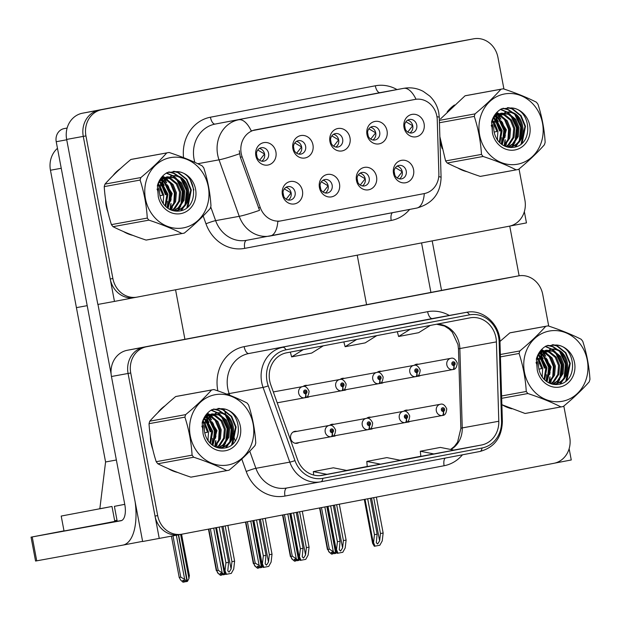 <?xml version="1.0" encoding="UTF-8"?>
<svg xmlns="http://www.w3.org/2000/svg" width="621" height="621" viewBox="0 0 621 621"><rect width="100%" height="100%" fill="white"/><g stroke="black" fill="none" stroke-linecap="round" stroke-linejoin="round"><path stroke-width="0.93" d="M296.838 431.362A6.078 5.442 79.7 0 0 294.905 431.331A6.078 5.442 79.7 0 0 290.644 438.333A6.078 5.442 79.7 0 0 297.086 443.293A6.078 5.442 79.7 0 0 298.895 442.571M332.538 436.26A6.078 5.442 79.7 0 0 334.129 436.229A6.078 5.442 79.7 0 0 335.93 435.515M369.58 429.204A6.078 5.442 79.7 0 0 371.172 429.173A6.078 5.442 79.7 0 0 372.973 428.459M380.083 383.258A6.078 5.442 79.7 0 0 381.682 383.235A6.078 5.442 79.7 0 0 383.483 382.513M343.04 390.322A6.078 5.442 79.7 0 0 344.639 390.291A6.078 5.442 79.7 0 0 346.44 389.569M305.998 397.378A6.078 5.442 79.7 0 0 307.597 397.347A6.078 5.442 79.7 0 0 309.398 396.633M406.623 422.14A6.078 5.442 79.7 0 0 408.214 422.117A6.078 5.442 79.7 0 0 410.015 421.395M417.126 376.202A6.078 5.442 79.7 0 0 418.717 376.179A6.078 5.442 79.7 0 0 420.526 375.457M554.724 463.126L571.266 459.975L569.139 448.735M499.455 279.357A22.798 20.423 79.7 0 0 499.315 279.38A22.798 20.423 79.7 0 0 499.175 279.411L127.282 350.275A22.798 20.423 79.7 0 0 111.454 376.497L142.636 541.512L179.244 534.673M516.074 276.322A22.798 20.423 79.7 0 0 515.935 276.353A22.798 20.423 79.7 0 0 515.795 276.376L143.901 347.24A22.798 20.423 79.7 0 0 128.073 373.462L159.255 538.477M333.881 424.306A6.078 5.442 79.7 0 0 331.948 424.275A6.078 5.442 79.7 0 0 329.596 425.401M370.923 417.25A6.078 5.442 79.7 0 0 368.99 417.211A6.078 5.442 79.7 0 0 366.638 418.344M381.426 371.304A6.078 5.442 79.7 0 0 379.493 371.273A6.078 5.442 79.7 0 0 377.141 372.406M344.383 378.368A6.078 5.442 79.7 0 0 342.45 378.329A6.078 5.442 79.7 0 0 340.098 379.462M307.341 385.424A6.078 5.442 79.7 0 0 305.416 385.393A6.078 5.442 79.7 0 0 303.056 386.518M407.966 410.186A6.078 5.442 79.7 0 0 406.033 410.155A6.078 5.442 79.7 0 0 403.681 411.288M418.469 364.248A6.078 5.442 79.7 0 0 416.536 364.216A6.078 5.442 79.7 0 0 414.184 365.342M357.222 255.169L366.576 304.678M57.474 148.326A22.798 20.423 -100.3 0 0 50.456 170.239L76.414 307.628L87.204 305.656L76.414 307.628L105.578 461.97L116.368 459.998M99.849 508.684L105.578 461.97M114.675 520.708L117.02 520.282M330.628 141.472A6.839 6.125 79.7 0 0 337.871 147.053A6.839 6.125 79.7 0 0 342.66 139.174A6.839 6.125 79.7 0 0 335.418 133.593A6.839 6.125 79.7 0 0 330.628 141.472M333.493 134.338A6.839 6.125 -100.3 0 1 338.67 139.904A6.839 6.125 -100.3 0 1 335.806 147.037M329.937 141.627A11.395 10.208 79.7 0 0 342.086 150.919A11.395 10.208 79.7 0 0 349.996 137.808A11.395 10.208 79.7 0 0 337.847 128.516A11.395 10.208 79.7 0 0 329.937 141.627M357.16 180.354A6.839 6.125 79.7 0 0 364.403 185.935A6.839 6.125 79.7 0 0 369.192 178.056A6.839 6.125 79.7 0 0 361.95 172.475A6.839 6.125 79.7 0 0 357.16 180.354M360.025 173.22A6.839 6.125 -100.3 0 1 365.202 178.786A6.839 6.125 -100.3 0 1 362.338 185.92M356.47 180.509A11.395 10.208 79.7 0 0 368.618 189.801A11.395 10.208 79.7 0 0 376.528 176.69A11.395 10.208 79.7 0 0 364.387 167.398A11.395 10.208 79.7 0 0 356.47 180.509M367.663 134.415A6.839 6.125 79.7 0 0 374.913 139.997A6.839 6.125 79.7 0 0 379.703 132.118A6.839 6.125 79.7 0 0 372.46 126.537A6.839 6.125 79.7 0 0 367.663 134.415M370.535 127.282A6.839 6.125 -100.3 0 1 375.713 132.847A6.839 6.125 -100.3 0 1 372.848 139.981M366.98 134.571A11.395 10.208 79.7 0 0 379.128 143.862A11.395 10.208 79.7 0 0 387.038 130.744A11.395 10.208 79.7 0 0 374.89 121.46A11.395 10.208 79.7 0 0 366.98 134.571M404.706 127.352A6.839 6.125 79.7 0 0 411.956 132.933A6.839 6.125 79.7 0 0 416.745 125.062A6.839 6.125 79.7 0 0 409.495 119.48A6.839 6.125 79.7 0 0 404.706 127.352M407.57 120.226A6.839 6.125 -100.3 0 1 412.755 125.791A6.839 6.125 -100.3 0 1 409.891 132.917M404.023 127.515A11.395 10.208 79.7 0 0 416.163 136.799A11.395 10.208 79.7 0 0 424.081 123.688A11.395 10.208 79.7 0 0 411.933 114.404A11.395 10.208 79.7 0 0 404.023 127.515M293.586 148.528A6.839 6.125 79.7 0 0 300.828 154.109A6.839 6.125 79.7 0 0 305.617 146.238A6.839 6.125 79.7 0 0 298.375 140.656A6.839 6.125 79.7 0 0 293.586 148.528M296.45 141.394A6.839 6.125 -100.3 0 1 301.627 146.96A6.839 6.125 -100.3 0 1 298.763 154.093M292.895 148.683A11.395 10.208 79.7 0 0 305.043 157.975A11.395 10.208 79.7 0 0 312.953 144.864A11.395 10.208 79.7 0 0 300.805 135.572A11.395 10.208 79.7 0 0 292.895 148.683M256.543 155.584A6.839 6.125 79.7 0 0 263.785 161.165A6.839 6.125 79.7 0 0 268.575 153.294A6.839 6.125 79.7 0 0 261.332 147.713A6.839 6.125 79.7 0 0 256.543 155.584M259.407 148.458A6.839 6.125 -100.3 0 1 264.585 154.024A6.839 6.125 -100.3 0 1 261.72 161.149M255.852 155.747A11.395 10.208 79.7 0 0 268 165.031A11.395 10.208 79.7 0 0 275.91 151.92A11.395 10.208 79.7 0 0 263.77 142.636A11.395 10.208 79.7 0 0 255.852 155.747M283.075 194.466A6.839 6.125 79.7 0 0 290.317 200.047A6.839 6.125 79.7 0 0 295.107 192.176A6.839 6.125 79.7 0 0 287.865 186.595A6.839 6.125 79.7 0 0 283.075 194.466M285.939 187.34A6.839 6.125 -100.3 0 1 291.125 192.906A6.839 6.125 -100.3 0 1 288.26 200.032M282.384 194.629A11.395 10.208 79.7 0 0 294.533 203.913A11.395 10.208 79.7 0 0 302.45 190.802A11.395 10.208 79.7 0 0 290.302 181.518A11.395 10.208 79.7 0 0 282.384 194.629M320.118 187.41A6.839 6.125 79.7 0 0 327.36 192.991A6.839 6.125 79.7 0 0 332.15 185.12A6.839 6.125 79.7 0 0 324.907 179.539A6.839 6.125 79.7 0 0 320.118 187.41M322.982 180.276A6.839 6.125 -100.3 0 1 328.167 185.842A6.839 6.125 -100.3 0 1 325.303 192.976M319.427 187.565A11.395 10.208 79.7 0 0 331.575 196.857A11.395 10.208 79.7 0 0 339.485 183.746A11.395 10.208 79.7 0 0 327.345 174.454A11.395 10.208 79.7 0 0 319.427 187.565M394.203 173.298A6.839 6.125 79.7 0 0 401.445 178.879A6.839 6.125 79.7 0 0 406.235 171A6.839 6.125 79.7 0 0 398.993 165.419A6.839 6.125 79.7 0 0 394.203 173.298M397.067 166.164A6.839 6.125 -100.3 0 1 402.245 171.73A6.839 6.125 -100.3 0 1 399.381 178.864M393.512 173.453A11.395 10.208 79.7 0 0 405.66 182.745A11.395 10.208 79.7 0 0 413.57 169.634A11.395 10.208 79.7 0 0 401.43 160.342A11.395 10.208 79.7 0 0 393.512 173.453M241.212 153.426A20.516 18.374 79.7 0 0 242.151 156.88L260.277 207.569A20.516 18.374 79.7 0 0 281.08 220.866A20.516 18.374 79.7 0 0 281.204 220.843L424.236 193.589A20.516 18.374 79.7 0 0 438.868 173.546L437.246 119.706A20.516 18.374 79.7 0 0 415.123 99.407A20.516 18.374 79.7 0 0 414.991 99.43L255.456 129.828A20.516 18.374 79.7 0 0 241.212 153.426M471.277 39.255A22.798 20.423 79.7 0 0 471.137 39.278A22.798 20.423 79.7 0 0 470.997 39.302L99.104 110.165A22.798 20.423 79.7 0 0 83.276 136.387L114.458 301.41L134.446 297.599M509.926 226.052L526.468 222.9L524.341 211.66M454.657 42.282A22.798 20.423 79.7 0 0 454.518 42.313A22.798 20.423 79.7 0 0 454.378 42.337L82.484 113.201A22.798 20.423 79.7 0 0 66.657 139.422L97.839 304.437L114.458 301.41M150.336 436.478A36.476 32.672 79.7 0 0 151.027 442.99A36.476 32.672 79.7 0 0 152.758 449.301M168.353 468.676A36.476 32.672 79.7 0 0 177.691 472.465M208.206 415.387L211.466 416.342L217.893 421.589L221.2 429.802L220.416 438.791L215.013 446.716A36.476 32.672 79.7 0 0 215.021 446.709M215.215 445.762A36.476 32.672 79.7 0 0 215.867 440.452M215.891 436.718A36.476 32.672 79.7 0 0 215.215 430.757A36.476 32.672 79.7 0 0 212.933 423.01M502.536 405.001A36.476 32.672 79.7 0 0 511.867 408.789M549.197 383.041A36.476 32.672 79.7 0 0 549.197 383.033L554.592 375.107L555.384 366.118L552.069 357.913L545.649 352.666L542.381 351.711M549.399 382.086A36.476 32.672 79.7 0 0 550.043 376.776M550.074 373.042A36.476 32.672 79.7 0 0 549.399 367.081A36.476 32.672 79.7 0 0 547.117 359.334M269.685 380.782A24.32 21.782 -100.3 0 1 286.568 352.813L470.043 317.851A24.32 21.782 -100.3 0 1 470.19 317.82A24.32 21.782 -100.3 0 1 496.412 341.876L498.803 421.255A24.32 21.782 -100.3 0 1 481.461 445.016L322.322 475.337A24.32 21.782 -100.3 0 1 322.175 475.368A24.32 21.782 -100.3 0 1 297.521 459.61L270.795 384.873A24.32 21.782 -100.3 0 1 269.685 380.782M267.014 381.294A27.355 24.506 79.7 0 0 268.256 385.889L294.983 460.627A27.355 24.506 79.7 0 0 322.889 478.325L482.028 448.005A27.355 24.506 79.7 0 0 501.535 421.271L499.144 341.892A27.355 24.506 79.7 0 0 469.476 314.863L286.002 349.825A27.355 24.506 79.7 0 0 267.014 381.294M499.315 279.38L515.935 276.353A22.798 20.423 79.7 0 0 515.795 276.376L143.901 347.24A22.798 20.423 79.7 0 0 128.073 373.462L155.025 516.082A22.798 20.423 79.7 0 0 179.174 534.681A22.798 20.423 79.7 0 0 179.314 534.658M429.344 319.326A6.078 2.701 79.2 0 1 429.352 319.326A6.078 2.701 79.2 0 1 429.359 319.318L409.293 323.145M322.361 339.71A6.078 2.701 79.2 0 1 322.369 339.71A6.078 2.701 79.2 0 1 322.377 339.71L302.318 343.529M375.852 329.518A6.078 2.701 79.2 0 1 375.86 329.518A6.078 2.701 79.2 0 1 375.868 329.518L355.802 333.337M211.528 419.928A36.476 32.672 79.7 0 0 209.3 416.109M208.268 414.626A36.476 32.672 79.7 0 0 207.274 413.338M165.101 405.738A36.476 32.672 79.7 0 0 157.765 412.724M545.704 356.252A36.476 32.672 79.7 0 0 543.484 352.433M542.443 350.95A36.476 32.672 79.7 0 0 541.458 349.662M548.716 326.087L542.738 294.47A22.798 20.423 79.7 0 0 518.589 275.864A22.798 20.423 79.7 0 0 518.45 275.895L146.556 346.751A22.798 20.423 79.7 0 0 130.736 372.98L157.68 515.593A22.798 20.423 79.7 0 0 181.829 534.2A22.798 20.423 79.7 0 0 181.969 534.176L553.862 463.313A22.798 20.423 79.7 0 0 569.69 437.091L563.821 406.049M319.955 475.639L347.1 470.524L333.376 467.799L313.318 471.618L313.69 475.057M420.859 456.365L454.075 450.14L440.359 447.415L420.301 451.234L420.859 456.365M380.526 464.159L400.584 460.332L386.867 457.607L366.809 461.426L367.236 466.581L380.526 464.159L366.809 461.426M356.726 339.439L345.129 346.697L343.824 341.899M376.784 335.619L365.187 342.877L345.129 346.697M303.242 349.631L291.637 356.889L290.333 352.091M323.3 345.812L311.695 353.07L291.637 356.889M410.217 329.246L398.62 336.504L397.316 331.707M430.275 325.427L418.678 332.685L398.62 336.504M327.042 474.351L313.318 471.618M434.017 453.967L420.301 451.234M105.539 199.403A36.476 32.672 79.7 0 0 106.23 205.916A36.476 32.672 79.7 0 0 107.961 212.227M123.556 231.602A36.476 32.672 79.7 0 0 132.894 235.39M170.224 209.65A36.476 32.672 79.7 0 0 170.224 209.634L175.619 201.716L176.403 192.727L173.096 184.515L166.676 179.275L163.408 178.32M170.418 208.687A36.476 32.672 79.7 0 0 171.07 203.377M171.093 199.644A36.476 32.672 79.7 0 0 170.418 193.682A36.476 32.672 79.7 0 0 168.144 185.935M439.924 138.925A36.476 32.672 79.7 0 0 440.413 142.232A36.476 32.672 79.7 0 0 442.144 148.551M457.739 167.926A36.476 32.672 79.7 0 0 467.07 171.714M504.399 145.966A36.476 32.672 79.7 0 0 504.407 145.958L509.802 138.041L510.586 129.052L507.279 120.839L500.852 115.591L497.584 114.637M504.601 145.011A36.476 32.672 79.7 0 0 505.246 139.702M505.277 135.968A36.476 32.672 79.7 0 0 504.601 130.006A36.476 32.672 79.7 0 0 502.319 122.259M277.828 221.379A26.594 11.822 -100.8 0 1 270.282 235.98A26.594 11.822 -100.8 0 1 270.236 235.988A30.398 27.223 -100.3 0 1 270.05 236.027A30.398 27.223 -100.3 0 1 239.24 216.325L219.034 159.838A30.398 27.223 -100.3 0 1 217.653 154.73A30.398 27.223 -100.3 0 1 238.751 119.768A26.594 11.822 79.2 0 1 251.226 130.852L415.123 99.407M210.713 206.871L215.634 220.634L239.24 216.325A26.594 2.135 -19.7 0 0 259.547 210.325L240.343 157.206L239.248 150.693M454.518 42.313L471.137 39.278A22.798 20.423 79.7 0 0 470.997 39.302L99.104 110.165A22.798 20.423 79.7 0 0 83.276 136.387L110.228 279.008A22.798 20.423 79.7 0 0 134.377 297.614A22.798 20.423 79.7 0 0 134.516 297.583M166.731 182.853A36.476 32.672 79.7 0 0 164.503 179.042M163.47 177.552A36.476 32.672 79.7 0 0 162.485 176.263M120.303 168.664A36.476 32.672 79.7 0 0 112.975 175.65M500.906 119.178A36.476 32.672 79.7 0 0 498.686 115.359M497.654 113.876A36.476 32.672 79.7 0 0 496.66 112.587M454.487 104.98A36.476 32.672 79.7 0 0 447.151 111.974M503.918 89.013L497.949 57.396A22.798 20.423 79.7 0 0 473.792 38.789A22.798 20.423 79.7 0 0 473.652 38.82L101.766 109.684A22.798 20.423 79.7 0 0 85.939 135.906L112.882 278.519A22.798 20.423 79.7 0 0 137.039 297.125A22.798 20.423 79.7 0 0 137.179 297.102L509.065 226.238A22.798 20.423 79.7 0 0 524.892 200.016L519.032 168.974M373.695 497.638L380.471 533.532L379.625 540.852L377.622 543.988L376.31 542.707L377.133 534.169L374.455 534.673L373.539 542.568L372.942 543.367L374.339 546.27L375.014 546.146L379.842 545.222L382.233 540.914L383.149 533.02L376.365 497.134M442.253 415.511L442.618 415.441A3.796 1.684 -103.6 0 0 442.664 415.433A3.796 1.684 -103.6 0 0 443.433 411.436A1.902 1.7 79.7 0 0 442.657 407.718A1.902 1.7 79.7 0 0 443.285 411.467L443.115 410.341A0.761 0.683 -100.3 0 1 442.866 408.843A0.761 0.683 -100.3 0 1 443.177 410.326L443.433 411.436M443.285 411.467A3.796 1.684 82 0 1 442.183 415.527A5.698 5.108 -100.3 0 1 436.33 410.846A5.698 5.108 -100.3 0 1 440.32 404.287C442.719 403.448 444.861 404.977 446.747 408.866C446.336 413.198 444.978 415.387 442.664 415.433M407.003 421.946L442.183 415.527M367.679 498.787L374.455 534.673M370.349 498.275L377.133 534.169M380.471 533.532L383.149 533.02M373.539 542.568L375.014 546.146M452.763 369.573L453.128 369.503A3.796 1.684 -103.6 0 0 453.167 369.495A3.796 1.684 -103.6 0 0 453.935 365.497A1.902 1.7 79.7 0 0 453.159 361.779A1.902 1.7 79.7 0 0 453.796 365.528L453.625 364.395A0.761 0.683 -100.3 0 1 453.377 362.897A0.761 0.683 -100.3 0 1 453.679 364.387L453.935 365.497M453.796 365.528A3.796 1.684 82 0 1 452.686 369.588A5.698 5.108 -100.3 0 1 446.833 364.907A5.698 5.108 -100.3 0 1 450.83 358.34C453.221 357.502 455.364 359.031 457.258 362.928C456.846 367.259 455.488 369.448 453.167 369.495M417.506 376.008L452.686 369.588M372.794 542.56L372.584 543.29L374.253 546.131M336.652 504.702L343.429 540.588L342.582 547.916L340.58 551.052L339.268 549.771L340.091 541.225L337.413 541.737L336.497 549.624L335.907 550.431L337.296 553.327L342.8 552.286L345.191 547.97L346.107 540.076L339.322 504.19M405.21 422.567L405.575 422.505A3.796 1.684 -103.6 0 0 405.622 422.497A3.796 1.684 -103.6 0 0 406.39 418.5A1.902 1.7 79.7 0 0 405.614 414.781A1.902 1.7 79.7 0 0 406.243 418.523L406.072 417.397A0.761 0.683 -100.3 0 1 405.823 415.899A0.761 0.683 -100.3 0 1 406.134 417.39L406.39 418.5M406.243 418.523A3.796 1.684 82 0 1 405.14 422.583A5.698 5.108 -100.3 0 1 399.287 417.902A5.698 5.108 -100.3 0 1 403.277 411.343C405.676 410.504 407.818 412.033 409.705 415.923C409.301 420.254 407.935 422.443 405.622 422.497M369.961 429.002L405.14 422.583M330.636 505.843L337.413 541.737M333.306 505.339L340.091 541.225M343.429 540.588L346.107 540.076M336.497 549.624L337.971 553.202M299.609 511.758L306.394 547.644L305.54 554.972L303.537 558.108L302.225 556.827L303.048 548.281L300.37 548.793L299.454 556.68L298.864 557.487L300.254 560.383L305.757 559.342L308.148 555.027L309.064 547.132L302.287 511.246M368.168 429.631L368.532 429.561A3.796 1.684 -103.6 0 0 368.579 429.553A3.796 1.684 -103.6 0 0 369.348 425.556A1.902 1.7 79.7 0 0 368.571 421.838A1.902 1.7 79.7 0 0 369.2 425.587L369.037 424.453A0.761 0.683 -100.3 0 1 368.789 422.955A0.761 0.683 -100.3 0 1 369.091 424.446L369.348 425.556M369.2 425.587A3.796 1.684 82 0 1 368.098 429.647A5.698 5.108 -100.3 0 1 362.245 424.966A5.698 5.108 -100.3 0 1 366.235 418.399C368.633 417.56 370.776 419.09 372.662 422.986C372.258 427.318 370.892 429.507 368.579 429.553M332.918 436.066L368.098 429.647M293.593 512.907L300.37 548.793M296.264 512.395L303.048 548.281M306.394 547.644L309.064 547.132M299.454 556.68L300.929 560.258M262.567 518.814L269.351 554.7L268.497 562.028L266.502 565.164L265.183 563.884L266.005 555.337L263.327 555.849L262.411 563.744L261.821 564.543L263.211 567.447L263.886 567.322L268.714 566.399L271.105 562.083L272.021 554.196L265.245 518.31M331.125 436.687L331.49 436.617A3.796 1.684 -103.6 0 0 331.536 436.61A3.796 1.684 -103.6 0 0 332.305 432.612A1.902 1.7 79.7 0 0 331.529 428.894A1.902 1.7 79.7 0 0 332.157 432.643L331.994 431.517A0.761 0.683 -100.3 0 1 331.746 430.011A0.761 0.683 -100.3 0 1 332.049 431.502L332.305 432.612M332.157 432.643A3.796 1.684 82 0 1 331.055 436.703A5.698 5.108 -100.3 0 1 325.202 432.022A5.698 5.108 -100.3 0 1 329.192 425.463C331.591 424.624 333.733 426.146 335.619 430.043C335.216 434.374 333.85 436.563 331.536 436.61M295.146 443.254L331.055 436.703M256.551 519.963L263.327 555.849M259.221 519.451L266.005 555.337M269.351 554.7L272.021 554.196M262.411 563.744L263.886 567.322M415.721 376.629L416.086 376.559A3.796 1.684 -103.6 0 0 416.124 376.551A3.796 1.684 -103.6 0 0 416.893 372.553A1.902 1.7 79.7 0 0 416.117 368.835A1.902 1.7 79.7 0 0 416.753 372.584L416.582 371.459A0.761 0.683 -100.3 0 1 416.334 369.961A0.761 0.683 -100.3 0 1 416.644 371.443L416.893 372.553M416.753 372.584A3.796 1.684 82 0 1 415.651 376.644A5.698 5.108 -100.3 0 1 409.798 371.963A5.698 5.108 -100.3 0 1 413.788 365.404C416.186 364.566 418.329 366.095 420.215 369.984C419.804 374.316 418.445 376.505 416.124 376.551M380.463 383.064L415.651 376.644M335.751 549.616L335.542 550.346L337.211 553.195M378.678 383.685L379.043 383.623A3.796 1.684 -103.6 0 0 379.082 383.607A3.796 1.684 -103.6 0 0 379.858 379.617A1.902 1.7 79.7 0 0 379.074 375.899A1.902 1.7 79.7 0 0 379.71 379.641L379.54 378.515A0.761 0.683 -100.3 0 1 379.291 377.017A0.761 0.683 -100.3 0 1 379.602 378.507L379.858 379.617M379.71 379.641A3.796 1.684 82 0 1 378.608 383.7A5.698 5.108 -100.3 0 1 372.755 379.02A5.698 5.108 -100.3 0 1 376.745 372.46C379.144 371.622 381.286 373.151 383.173 377.04C382.761 381.372 381.403 383.561 379.082 383.607M343.421 390.12L378.608 383.7M298.709 556.672L298.499 557.402L300.168 560.251M341.635 390.749L342 390.679A3.796 1.684 -103.6 0 0 342.039 390.671A3.796 1.684 -103.6 0 0 342.815 386.673A1.902 1.7 79.7 0 0 342.031 382.955A1.902 1.7 79.7 0 0 342.668 386.697L342.497 385.571A0.761 0.683 -100.3 0 1 342.249 384.073A0.761 0.683 -100.3 0 1 342.559 385.563L342.815 386.673M342.668 386.697A3.796 1.684 82 0 1 341.566 390.764A5.698 5.108 -100.3 0 1 335.713 386.083A5.698 5.108 -100.3 0 1 339.703 379.516C342.101 378.678 344.244 380.207 346.13 384.104C345.718 388.435 344.36 390.625 342.039 390.671M306.378 397.184L341.566 390.764M261.666 563.736L261.464 564.458L263.125 567.307M225.19 525.94L231.944 561.679L231.097 569.007L229.095 572.143L227.783 570.862L228.606 562.315L225.928 562.828L225.012 570.715L224.422 571.522L225.811 574.417L231.315 573.377L233.706 569.061L234.622 561.167L227.868 525.428M304.593 397.805L304.958 397.735A3.796 1.684 -103.6 0 0 304.996 397.727A3.796 1.684 -103.6 0 0 305.773 393.73A1.902 1.7 79.7 0 0 304.989 390.011A1.902 1.7 79.7 0 0 305.625 393.761L305.454 392.635A0.761 0.683 -100.3 0 1 305.206 391.129A0.761 0.683 -100.3 0 1 305.516 392.619L305.773 393.73M305.625 393.761A3.796 1.684 82 0 1 304.523 397.82A5.698 5.108 -100.3 0 1 298.67 393.14A5.698 5.108 -100.3 0 1 302.66 386.58C305.058 385.742 307.201 387.263 309.087 391.16C308.676 395.492 307.317 397.681 304.996 397.727M277.207 402.804L304.523 397.82M219.174 527.082L225.928 562.828M221.852 526.577L228.606 562.315M231.944 561.679L234.622 561.167M225.012 570.715L226.486 574.293M321.476 507.59L329.309 549.065L335.697 553.381L326.848 506.565M335.55 553.404L334.222 553.645L332.561 552.131L331.226 552.372L332.895 553.893L333.733 553.202M335.697 553.373L336.489 552.511M327.12 506.519L335.961 553.327M324.845 506.946L333.221 551.277M332.895 553.893L331.567 554.134L329.231 552.007L327.779 549.344L319.947 507.885L327.803 549.616L329.309 549.065M397.293 178.01L402.198 171.73L395.422 167.678M412.755 125.791L405.917 121.755M412.639 125.807L407.78 132.063M327.709 549.127L328.858 551.844L331.358 553.948M319.582 507.955L327.43 549.461L319.621 507.947M67.138 128.027L64.142 128.601L67.13 128.05M97.971 304.414L111.097 373.889M175.564 289.782L184.918 339.291M122.966 545.098L142.605 541.357L122.896 545.114A45.597 20.276 -100.8 0 1 122.826 545.129L35.568 561.042L31.05 537.149L120.971 520.747A15.199 6.761 79.2 0 1 120.971 520.747L121.017 520.74M64.002 530.846L31.05 537.149M114.776 521.252L117.121 520.825M120.994 520.747A15.199 6.761 79.2 0 0 124.798 504.601L56.224 141.712A11.395 10.208 -100.3 0 1 64.142 128.601M122.896 545.114A45.597 20.276 -100.8 0 0 135.145 501.892M432.185 240.886L441.539 290.395M509.74 226.098L519.125 275.778M430.912 292.413L421.558 242.912M284.434 514.646L292.266 556.121L298.654 560.437L289.805 513.629M298.515 560.46L297.18 560.709L295.518 559.187L294.183 559.428L295.852 560.949L296.691 560.258M298.654 560.437L299.446 559.568M290.077 513.575L298.918 560.383M287.802 514.009L296.178 558.333M295.852 560.949L294.525 561.19L292.188 559.063L290.744 556.4L282.904 514.941M282.873 514.949L290.76 556.672L292.266 556.121M360.25 185.066L365.156 178.786L358.379 174.734M247.391 521.71L255.223 563.177L259.136 565.397L261.472 567.524L252.763 520.685M261.472 567.524L260.137 567.765L258.476 566.243L257.148 566.492L258.81 568.005L259.648 567.315M261.612 567.493L262.404 566.624M253.034 520.631L261.876 567.447M250.76 521.066L259.136 565.397M258.81 568.005L257.482 568.254L255.146 566.119L253.702 563.457L245.862 521.997M245.831 522.005L253.717 563.736L255.223 563.177M323.207 192.13L328.113 185.842L321.336 181.798M210.348 528.766L218.181 570.233L224.569 574.557L215.72 527.741M224.429 574.58L223.094 574.821L221.433 573.307L220.106 573.548L221.767 575.069L222.605 574.371M224.569 574.549L225.369 573.688M215.992 527.695L224.833 574.503M213.717 528.122L222.093 572.453M221.767 575.069L220.439 575.31L218.103 573.183L216.659 570.513L208.827 529.053M208.788 529.061L216.675 570.792L218.181 570.233M286.165 199.186L291.07 192.906L284.294 188.854M375.713 132.847L368.874 128.811M375.596 132.871L370.737 139.12M290.667 556.183L291.816 558.908L294.315 561.004M282.539 515.011L290.387 556.517L282.578 515.003M338.67 139.904L331.831 135.867M338.554 139.927L333.694 146.176M253.624 563.247L254.773 565.964L257.273 568.06M245.497 522.067L253.345 563.573L245.536 522.059M301.627 146.96L294.789 142.931M301.511 146.983L296.652 153.232M216.582 570.303L217.73 573.02L220.23 575.116M208.454 529.123L216.302 570.629L208.493 529.123M264.585 154.024L257.746 149.987M264.468 154.047L259.609 160.296M172.972 535.869L180.773 577.134L179.244 577.414L180.688 580.084L183.024 582.211L184.903 581.861L185.19 581.272M171.412 536.164L179.259 577.693L171.443 536.156M180.773 577.134L184.678 579.354L187.014 581.481L185.679 581.722L184.018 580.208L182.69 580.449L184.352 581.962M178.615 534.79L187.418 581.403L188.955 578.539L180.618 534.417M188.955 578.539L189.327 575.504M176.341 535.224L184.678 579.354M187.014 581.481L178.343 534.844M124.751 504.353L114.388 506.348L124.743 504.33M114.388 506.348L117.214 521.283L121.809 520.46M61.207 516.059L64.025 530.994L100.718 524.132L114.8 521.399L111.982 506.464L61.207 516.059L111.982 506.464M99.88 508.801L106.75 507.481M98.863 508.886L107.456 507.341M151.796 444.923A36.096 32.331 -100.3 0 1 151.361 442.92A36.096 32.331 -100.3 0 1 151.035 440.91M207.041 413.594A36.096 32.331 -100.3 0 1 207.88 414.696M208.772 415.946A36.096 32.331 -100.3 0 1 209.409 416.916M209.424 416.939A36.096 32.331 -100.3 0 1 210.806 419.299M212.048 421.814A36.096 32.331 -100.3 0 1 214.882 430.819A36.096 32.331 -100.3 0 1 215.58 438.24M215.456 441.399A36.096 32.331 -100.3 0 1 214.781 446.188M106.998 207.849A36.096 32.331 -100.3 0 1 106.564 205.846A36.096 32.331 -100.3 0 1 106.238 203.835M162.244 176.527A36.096 32.331 -100.3 0 1 163.09 177.622M163.975 178.871A36.096 32.331 -100.3 0 1 164.619 179.849M164.627 179.865A36.096 32.331 -100.3 0 1 166.009 182.225M167.259 184.74A36.096 32.331 -100.3 0 1 170.084 193.744A36.096 32.331 -100.3 0 1 170.783 201.165M170.659 204.325A36.096 32.331 -100.3 0 1 169.983 209.114M541.217 349.918A36.096 32.331 -100.3 0 1 542.063 351.02M542.956 352.27A36.096 32.331 -100.3 0 1 543.592 353.24M543.608 353.264A36.096 32.331 -100.3 0 1 544.99 355.616M546.232 358.138A36.096 32.331 -100.3 0 1 549.065 367.143A36.096 32.331 -100.3 0 1 549.764 374.556M549.639 377.715A36.096 32.331 -100.3 0 1 548.956 382.513M441.174 144.173A36.096 32.331 -100.3 0 1 440.747 142.17A36.096 32.331 -100.3 0 1 440.421 140.16M496.42 112.843A36.096 32.331 -100.3 0 1 497.266 113.946M498.158 115.196A36.096 32.331 -100.3 0 1 498.795 116.166M498.81 116.189A36.096 32.331 -100.3 0 1 500.192 118.549M501.434 121.064A36.096 32.331 -100.3 0 1 504.268 130.068A36.096 32.331 -100.3 0 1 504.966 137.489M504.842 140.649A36.096 32.331 -100.3 0 1 504.159 145.438M228.311 464.927A35.715 31.989 79.7 0 0 253.104 423.848A35.715 31.989 79.7 0 0 215.045 394.739A35.715 31.989 79.7 0 0 190.251 435.826A35.715 31.989 79.7 0 0 228.311 464.927M227.954 470.4A41.033 36.755 79.7 0 0 229.133 470.151C239.403 461.62 248.035 453.415 255.021 445.529A41.033 36.755 79.7 0 0 255.767 443.021C254.99 430.089 252.6 417.413 248.586 405.008A41.033 36.755 79.7 0 0 246.972 402.944C237.509 398.17 226.486 393.706 213.903 389.553A41.033 36.755 79.7 0 0 212.972 389.709A41.033 36.755 79.7 0 0 212.716 389.755A41.033 36.755 79.7 0 0 211.536 390.004L175.665 396.555C165.465 405.016 156.834 413.229 149.777 421.178A41.033 36.755 79.7 0 0 149.032 423.685C149.824 436.687 152.215 449.356 156.213 461.698A41.033 36.755 79.7 0 0 157.827 463.763C167.196 468.498 178.219 472.961 190.895 477.153A41.033 36.755 79.7 0 0 191.835 476.998L227.705 470.446A41.033 36.755 79.7 0 0 227.954 470.4M190.895 477.153L226.766 470.602A41.033 36.755 79.7 0 0 227.705 470.446M212.972 389.709L177.101 396.26A41.033 36.755 79.7 0 0 176.845 396.307A41.033 36.755 79.7 0 0 175.665 396.555M209.673 414.471L205.605 415.371M207.119 414.836L205.768 415.146M218.545 447.904L224.088 444.628L228.854 437.246L229.646 428.257L226.331 420.052L219.912 414.805L212.289 413.889L205.326 417.591L202.539 421.442M218.608 447.912L220.75 447.663C241.375 444.846 235.219 408.447 216.411 413.136L209.549 416.823C203.191 424.197 202.725 432.247 208.167 440.957L208.462 441.321C212.63 446.499 217.761 448.766 223.847 448.129C245.093 446.064 241.825 408.998 221.744 408.688L212.095 409.573C207.158 412.398 203.851 416.753 202.182 422.645L203.09 433.846A21.23 19.018 79.7 0 0 225.617 450.699A21.23 19.018 79.7 0 0 240.669 428.498A21.23 19.018 79.7 0 0 221.744 408.688M211.334 414.067L203.905 418.166M218.934 447.982L219.694 447.857C240.319 445.032 234.164 408.634 215.355 413.33L216.411 413.136M207.911 440.6L208.54 432.107L205.217 423.887M204.511 422.979L202.71 421.131M207.484 432.301L204.658 432.814L207.476 432.286L204.868 425.137M204.092 423.98L202.368 421.993M210.488 443.611L212.755 431.339L206.824 420.27M206.351 419.881L204.425 418.577M209.875 442.99L211.699 431.533L206.397 421.03M205.869 420.549L203.975 419.136M212.832 445.49L216.977 430.57L208.617 417.793M208.431 417.685L206.265 416.738M205.691 416.551L204.938 416.349M212.258 445.094L215.922 430.764L208.159 418.337M207.888 418.174L205.799 417.141A32.672 29.265 -100.3 0 1 207.057 419.028M205.209 416.932L204.689 416.761M207.639 415.309L205.993 415.224M214.486 446.46L219.36 438.977L220.145 429.988L216.838 421.783L210.41 416.536L207.709 415.682M207.15 415.581L205.567 415.426M216.985 447.485L219.865 445.397L224.631 438.015L225.423 429.026L222.116 420.821L215.689 415.573L210.209 414.455M216.519 447.33L218.817 445.591L223.576 438.209L224.367 429.22L221.06 421.015L214.633 415.767L209.704 414.649M209.161 414.649L207.546 414.766M218.219 447.826L223.032 444.815L227.798 437.44L228.59 428.451L225.276 420.238L218.856 414.999L211.761 413.997M203.09 433.846C202.275 426.379 204.425 420.704 209.549 416.823M203.036 428.304L201.918 426.06M202.997 428.645A17.372 15.556 79.7 0 0 201.918 426.573M156.213 461.698L192.083 455.154A41.033 36.755 79.7 0 0 193.698 457.219L157.827 463.763M149.777 421.178L185.648 414.626A41.033 36.755 79.7 0 0 184.903 417.141L149.032 423.685M185.648 414.626C195.856 406.165 204.48 397.952 211.536 390.004M192.083 455.154C191.307 442.222 188.908 429.553 184.903 417.141M226.766 470.602C217.397 465.866 206.374 461.403 193.698 457.219M210.232 431.766L206.141 421.55M205.652 420.875L204.503 419.486M213.05 444.007L214.455 430.99L208.726 418.717M207.049 417.033L206.49 416.551M206.11 416.241L205.38 415.69M221.736 448.253L222.605 447.182M222.823 446.903L224.546 444.194M225.71 441.694L227.115 428.684L221.394 416.404M219.71 414.719L217.668 413.105M217.482 412.981L211.047 410.194M225.702 447.772L228.769 443.425M229.933 440.926L231.338 427.916L225.617 415.635M223.933 413.951L218.468 410.45L213.43 409.115M231.672 444.791L235.561 427.139L231.152 416.481L222.691 409.681L217.979 408.385M210.76 431.665L206.382 421.054M215.79 447.058L217.164 444.589M218.522 441.034L219.197 430.128L214.726 419.385M212.529 416.854L209.914 414.657M209.642 414.471L207.43 413.175M222.178 448.253L223.226 446.973M223.506 446.592L225.609 443.045M226.968 439.489L227.643 428.583L223.172 417.84M220.975 415.317L218.351 413.12M218.08 412.934L211.303 410.039M226.285 447.609L229.832 442.276M231.183 438.721L231.866 427.815L227.395 417.071M225.198 414.541L218.996 410.357L213.818 409.006M232.766 443.844L236.089 427.046L231.68 416.388L223.218 409.581L219.205 408.393M183.513 227.853A35.715 31.989 79.7 0 0 208.307 186.774A35.715 31.989 79.7 0 0 170.255 157.664A35.715 31.989 79.7 0 0 145.454 198.751A35.715 31.989 79.7 0 0 183.513 227.853M183.156 233.325A41.033 36.755 79.7 0 0 184.336 233.085C194.614 224.546 203.238 216.341 210.224 208.462A41.033 36.755 79.7 0 0 210.977 205.947C210.193 193.015 207.802 180.338 203.789 167.934A41.033 36.755 79.7 0 0 202.174 165.869C192.72 161.095 181.697 156.632 169.106 152.479A41.033 36.755 79.7 0 0 168.175 152.642A41.033 36.755 79.7 0 0 167.918 152.688A41.033 36.755 79.7 0 0 166.739 152.929L130.868 159.481C120.668 167.949 112.044 176.154 104.988 184.103A41.033 36.755 79.7 0 0 104.235 186.618C105.027 199.613 107.417 212.281 111.415 224.623A41.033 36.755 79.7 0 0 113.03 226.688C122.399 231.423 133.422 235.887 146.098 240.079A41.033 36.755 79.7 0 0 147.037 239.923L182.908 233.372A41.033 36.755 79.7 0 0 183.156 233.325M146.098 240.079L181.969 233.535A41.033 36.755 79.7 0 0 182.908 233.372M168.175 152.642L132.304 159.186A41.033 36.755 79.7 0 0 132.048 159.232A41.033 36.755 79.7 0 0 130.868 159.481M164.876 177.396L160.808 178.297M162.322 177.761L160.979 178.072M173.756 210.83L179.298 207.554L184.064 200.172L184.848 191.183L181.542 182.978L175.114 177.73L167.491 176.814L160.536 180.517L157.75 184.367M173.81 210.845L175.953 210.589C196.578 207.771 190.43 171.373 171.613 176.069L164.751 179.748C158.394 187.123 157.936 195.173 163.377 203.882L163.665 204.247C167.833 209.424 172.964 211.691 179.05 211.055C200.296 208.99 197.036 171.924 176.946 171.613L167.297 172.506C162.36 175.324 159.061 179.679 157.392 185.57L158.293 196.772A21.23 19.018 79.7 0 0 180.827 213.624A21.23 19.018 79.7 0 0 195.879 191.423A21.23 19.018 79.7 0 0 176.946 171.613M166.544 176.993L159.108 181.091M174.136 210.907L174.897 210.783C195.522 207.965 189.374 171.567 170.558 176.255L171.613 176.069M163.113 203.533L163.742 195.033L160.42 186.812M159.713 185.904L157.913 184.057M160.078 188.062L162.686 195.227L159.869 195.747L162.679 195.211M159.294 186.905L157.579 184.918M165.691 206.537L167.965 194.264L162.027 183.195M161.553 182.807L159.628 181.503M165.077 205.924L166.909 194.458L161.6 183.956M161.072 183.474L159.186 182.062M168.035 208.415L172.18 193.496L163.82 180.719M163.633 180.618L161.468 179.663M160.893 179.477L160.148 179.275M167.468 208.019L171.124 193.69L163.362 181.262M163.09 181.099L161.002 180.074A32.672 29.265 -100.3 0 1 162.26 181.953M160.42 179.857L159.892 179.686M162.849 178.243L161.196 178.149M169.688 209.386L174.563 201.91L175.347 192.921L172.04 184.709L165.621 179.461L162.912 178.615M162.353 178.506L160.769 178.351M172.188 210.418L175.075 208.322L179.842 200.948L180.626 191.959L177.319 183.746L170.891 178.499L165.419 177.381M171.722 210.255L174.02 208.516L178.786 201.134L179.57 192.145L176.263 183.94L169.836 178.693L164.907 177.583M164.363 177.575L162.749 177.691M173.422 210.76L178.243 207.748L183.009 200.366L183.793 191.377L180.486 183.172L174.059 177.924L166.971 176.923M158.293 196.772C157.478 189.304 159.636 183.63 164.751 179.748M158.239 191.229L157.121 188.994M158.2 191.571A17.372 15.556 79.7 0 0 157.121 189.498M111.415 224.623L147.286 218.08A41.033 36.755 79.7 0 0 148.9 220.145L113.03 226.688M104.988 184.103L140.858 177.552A41.033 36.755 79.7 0 0 140.105 180.067L104.235 186.618M140.858 177.552C151.058 169.091 159.69 160.878 166.739 152.929M147.286 218.08C146.509 205.147 144.119 192.479 140.105 180.067M181.969 233.535C172.607 228.792 161.584 224.328 148.9 220.145M165.434 194.691L161.344 184.476M160.855 183.8L159.713 182.411M168.252 206.933L169.657 193.923L163.936 181.643M162.252 179.958L161.701 179.477M161.32 179.166L160.591 178.615M176.938 211.179L177.816 210.115M178.025 209.828L179.748 207.119M180.921 204.62L182.318 191.61L176.597 179.329M174.92 177.645L172.871 176.03M172.685 175.906L166.257 173.119M180.905 210.698L183.971 206.351M185.136 203.851L186.541 190.841L180.82 178.561M179.143 176.876L173.67 173.375L168.633 172.04M186.882 207.717L190.763 190.065L186.354 179.415L177.893 172.607L173.181 171.311M165.962 194.59L161.584 183.987M171 209.983L172.366 207.515M173.725 203.96L174.408 193.053L169.929 182.31M167.74 179.779L165.116 177.59M164.844 177.404L162.632 176.1M177.389 211.179L178.429 209.898M178.708 209.518L180.812 205.97M182.17 202.423L182.846 191.516L178.374 180.765M176.178 178.243L173.562 176.046M173.29 175.859L166.506 172.964M181.487 210.542L185.035 205.202M186.393 201.646L187.068 190.74L182.597 179.997M180.4 177.474L174.198 173.282L169.021 171.932M187.969 206.77L191.291 189.972L186.882 179.314L178.421 172.514L174.416 171.326M562.486 401.251A35.715 31.989 79.7 0 0 587.287 360.172A35.715 31.989 79.7 0 0 549.228 331.063A35.715 31.989 79.7 0 0 524.435 372.142A35.715 31.989 79.7 0 0 562.486 401.251M501.869 404.706L525.079 413.47L560.949 406.926A41.033 36.755 79.7 0 0 561.881 406.771A41.033 36.755 79.7 0 0 562.137 406.724A41.033 36.755 79.7 0 0 563.317 406.476C573.587 397.945 582.219 389.732 589.197 381.853A41.033 36.755 79.7 0 0 589.95 379.338C589.174 366.406 586.775 353.737 582.77 341.333A41.033 36.755 79.7 0 0 581.155 339.268C571.693 334.494 560.67 330.03 548.087 325.878A41.033 36.755 79.7 0 0 547.148 326.033A41.033 36.755 79.7 0 0 546.899 326.079A41.033 36.755 79.7 0 0 545.719 326.328L509.849 332.872L499.952 341.449M525.079 413.47A41.033 36.755 79.7 0 0 526.01 413.314L561.881 406.771M547.148 326.033L511.277 332.577A41.033 36.755 79.7 0 0 511.029 332.631A41.033 36.755 79.7 0 0 509.849 332.872M543.849 350.795L539.789 351.696M541.295 351.16L539.952 351.47M552.729 384.228L558.271 380.945L563.037 373.57L563.821 364.581L560.515 356.369L554.095 351.129L546.472 350.213L539.509 353.908L536.723 357.766M552.783 384.236L554.933 383.988C575.558 381.162 569.403 344.764 550.586 349.46L543.732 353.147C537.367 360.522 536.909 368.571 542.35 377.281L542.638 377.646C546.814 382.815 551.937 385.09 558.031 384.453C579.277 382.389 576.009 345.315 555.927 345.012L546.27 345.897C541.333 348.723 538.034 353.077 536.365 358.961L537.266 370.17A21.23 19.018 79.7 0 0 559.8 387.023A21.23 19.018 79.7 0 0 574.852 364.822A21.23 19.018 79.7 0 0 555.927 345.012M545.517 350.384L538.081 354.49M553.117 384.306L553.878 384.174C574.503 381.356 568.347 344.958 549.538 349.654L550.586 349.46M542.094 376.924L542.715 368.432L539.393 360.211M538.686 359.295L536.886 357.448M539.051 361.461L541.659 368.626L538.842 369.138L541.659 368.602M538.267 360.304L536.552 358.309M544.664 379.936L546.938 367.663L541 356.586M540.534 356.198L538.601 354.901M544.05 379.315L545.882 367.857L540.581 357.354M540.045 356.865L538.159 355.46M547.008 381.814L551.161 366.895L542.793 354.117M542.607 354.009L540.449 353.054M539.866 352.875L539.121 352.674M546.441 381.41L550.105 367.081L542.335 354.661M542.063 354.498L539.975 353.465A32.672 29.265 -100.3 0 1 541.24 355.352M539.393 353.248L538.865 353.077M541.822 351.633L540.169 351.548M548.661 382.777L553.536 375.301L554.328 366.312L551.013 358.107L544.594 352.86L541.892 352.006M541.326 351.905L539.75 351.75M551.161 383.809L554.048 381.721L558.815 374.339L559.599 365.35L556.292 357.145L549.872 351.897L544.392 350.78M550.695 383.654L552.993 381.907L557.759 374.533L558.543 365.544L555.236 357.331L548.817 352.091L543.887 350.974M543.336 350.966L541.722 351.09M552.403 384.151L557.216 381.139L561.982 373.764L562.766 364.775L559.459 356.563L553.039 351.315L545.944 350.322M537.266 370.17C536.459 362.703 538.609 357.028 543.732 353.147M537.219 364.628L536.094 362.385M537.173 364.969A17.372 15.556 79.7 0 0 536.094 362.889M501.605 395.973L526.266 391.478A41.033 36.755 79.7 0 0 527.881 393.535L501.675 398.317M500.355 354.506L519.831 350.95A41.033 36.755 79.7 0 0 519.078 353.465L500.425 356.873M519.831 350.95C530.031 342.481 538.663 334.277 545.719 326.328M526.266 391.478C525.482 378.546 523.092 365.87 519.078 353.465M560.949 406.926C551.58 402.191 540.557 397.727 527.881 393.535M544.407 368.09L540.317 357.867M539.828 357.199L538.686 355.81M547.225 380.324L548.63 367.314L542.909 355.041M541.233 353.357L540.674 352.875M540.293 352.565L539.564 352.006M555.919 384.578L556.789 383.506M556.998 383.227L558.721 380.518M559.894 378.018L561.299 365.008L555.57 352.728M553.893 351.044L551.844 349.429M551.665 349.305L545.23 346.518M559.878 384.096L562.944 379.749M564.116 377.242L565.514 364.232L559.793 351.96M558.116 350.275L552.651 346.774L547.606 345.439M565.855 381.115L569.736 363.464L565.327 352.806L556.866 346.006L552.162 344.709M544.935 367.989L540.565 357.378M549.973 383.382L551.347 380.906M552.706 377.358L553.381 366.452L548.91 355.701M546.713 353.178L544.089 350.981M543.817 350.795L541.613 349.499M556.362 384.57L557.41 383.289M557.689 382.916L559.785 379.369M561.143 375.814L561.826 364.907L557.347 354.164M555.158 351.633L552.535 349.444M552.263 349.258L545.479 346.363M560.468 383.933L564.008 378.6M565.366 375.045L566.042 364.139L561.57 353.396M559.374 350.865L553.171 346.673L547.994 345.33M566.942 380.168L570.264 363.37L565.855 352.712L557.394 345.905L553.389 344.717M517.697 164.177A35.715 31.989 79.7 0 0 542.49 123.098A35.715 31.989 79.7 0 0 504.431 93.988A35.715 31.989 79.7 0 0 479.637 135.075A35.715 31.989 79.7 0 0 517.697 164.177M439.862 136.69L445.599 160.948A41.033 36.755 79.7 0 0 447.213 163.012C456.582 167.748 467.605 172.211 480.281 176.403L516.152 169.851A41.033 36.755 79.7 0 0 517.083 169.696A41.033 36.755 79.7 0 0 517.34 169.649A41.033 36.755 79.7 0 0 518.519 169.401C528.789 160.87 537.421 152.657 544.407 144.778A41.033 36.755 79.7 0 0 545.153 142.263C544.376 129.339 541.986 116.663 537.972 104.258A41.033 36.755 79.7 0 0 536.358 102.193C526.895 97.419 515.872 92.956 503.289 88.803A41.033 36.755 79.7 0 0 502.35 88.958A41.033 36.755 79.7 0 0 502.102 89.005A41.033 36.755 79.7 0 0 500.922 89.253L465.051 95.805L440.53 118.914M480.281 176.403A41.033 36.755 79.7 0 0 481.213 176.24L517.083 169.696M502.35 88.958L466.48 95.51A41.033 36.755 79.7 0 0 466.231 95.556A41.033 36.755 79.7 0 0 465.051 95.805M499.059 113.721L494.991 114.621M496.497 114.085L495.154 114.396M507.931 147.154L513.474 143.878L518.24 136.496L519.032 127.507L515.717 119.302L509.298 114.054L501.675 113.138L494.712 116.833L491.925 120.691M507.994 147.161L510.136 146.913C530.761 144.095 524.605 107.689 505.797 112.385L498.935 116.073C492.569 123.447 492.111 131.497 497.553 140.206L497.848 140.571C502.016 145.749 507.147 148.015 513.233 147.379C534.479 145.314 531.211 108.248 511.13 107.938L501.481 108.822C496.544 111.648 493.237 116.003 491.568 121.887L492.469 133.096A21.23 19.018 79.7 0 0 515.003 149.948A21.23 19.018 79.7 0 0 530.055 127.747A21.23 19.018 79.7 0 0 511.13 107.938M500.72 113.317L493.284 117.416M508.32 147.231L509.08 147.107C529.705 144.282 523.55 107.883 504.741 112.58L505.797 112.385M497.297 139.849L497.918 131.357L494.603 123.137M493.897 122.221L492.088 120.381M496.862 131.551L494.044 132.063L496.862 131.536L494.254 124.386M493.478 123.23L491.754 121.242M499.874 142.861L502.141 130.589L496.21 119.519M495.737 119.131L493.804 117.827M499.253 142.24L501.085 130.783L495.783 120.28M495.255 119.799L493.361 118.386M502.218 144.74L506.363 129.82L498.003 117.043M497.809 116.934L495.651 115.987M495.069 115.801L494.324 115.599M501.644 144.344L505.308 130.014L497.537 117.586M497.274 117.423L495.178 116.391A32.672 29.265 -100.3 0 1 496.443 118.277M494.595 116.174L494.075 116.011M497.025 114.559L495.379 114.474M503.864 145.71L508.746 138.227L509.53 129.238L506.224 121.033L499.796 115.785L497.095 114.932M496.528 114.831L494.953 114.675M506.371 146.735L509.251 144.646L514.017 137.264L514.809 128.275L511.494 120.07L505.075 114.823L499.595 113.705M505.898 146.579L508.195 144.84L512.962 137.458L513.753 128.469L510.446 120.264L504.019 115.017L499.09 113.899M498.539 113.899L496.932 114.016M507.605 147.076L512.418 144.064L517.184 136.69L517.976 127.701L514.662 119.488L508.242 114.248L501.147 113.247M492.469 133.096C491.661 125.628 493.811 119.954 498.935 116.073M492.422 127.553L491.304 125.31M492.383 127.895A17.372 15.556 79.7 0 0 491.304 125.822M445.599 160.948L481.469 154.404A41.033 36.755 79.7 0 0 483.084 156.469L447.213 163.012M439.365 120.389L475.034 113.876A41.033 36.755 79.7 0 0 474.289 116.391L439.435 122.748M475.034 113.876C485.242 105.407 493.866 97.202 500.922 89.253M481.469 154.404C480.693 141.472 478.294 128.803 474.289 116.391M516.152 169.851C506.783 165.116 495.76 160.653 483.084 156.469M499.618 131.015L495.519 120.792M495.038 120.125L493.889 118.735M502.436 143.249L503.833 130.239L498.112 117.967M496.435 116.282L495.876 115.801M495.496 115.49L494.766 114.932M511.122 147.503L511.991 146.432M512.209 146.152L513.932 143.443M515.096 140.944L516.501 127.934L510.78 115.653M509.096 113.969L507.054 112.354M506.868 112.23L500.433 109.443M515.081 147.022L518.147 142.675M519.319 140.175L520.724 127.158L514.995 114.885M513.319 113.201L507.854 109.7L502.816 108.364M521.058 144.041L524.947 126.389L520.538 115.731L512.077 108.931L507.365 107.635M500.146 130.915L495.768 120.303M505.176 146.308L506.55 143.831M507.908 140.284L508.583 129.378L504.112 118.634M501.915 116.104L499.3 113.907M499.028 113.721L496.816 112.424M511.564 147.503L512.612 146.222M512.892 145.842L514.995 142.294M516.346 138.739L517.029 127.833L512.558 117.09M510.361 114.567L507.737 112.37M507.466 112.184L500.681 109.288M515.671 146.859L519.21 141.526M520.569 137.971L521.252 127.064L516.773 116.321M514.584 113.79L508.382 109.606L503.204 108.256M522.145 143.094L525.475 126.296L521.066 115.638L512.604 108.83L508.591 107.643M111.454 376.497L130.736 372.98M127.282 350.275L146.556 346.751M499.175 279.411L518.45 275.895M242.151 156.88L240.343 157.206M66.657 139.422L85.939 135.906M82.484 113.201L101.766 109.684M454.378 42.337L473.652 38.82M50.456 170.239L61.246 168.268M414.991 99.43L413.338 99.733M255.456 129.828L253.803 130.131M260.277 207.569L258.468 207.903M280.956 220.89L279.295 221.192M496.412 341.876L459.843 348.552A24.32 21.782 79.7 0 0 459.385 344.337A24.32 21.782 79.7 0 0 436.819 324.178M450.862 449.503A24.32 21.782 79.7 0 0 462.241 427.923L459.843 348.552A13.678 1.017 178.3 0 0 458.469 349.041L457.98 344.585L452.251 332.181L449.169 329.045L444.566 326.064L436.61 324.224M217.87 390.896A37.997 34.031 -100.3 0 1 244.138 346.65L427.613 311.688A7.599 3.377 -100.8 0 0 432.348 318.55L248.874 353.512A30.398 27.223 79.7 0 0 227.775 388.474A30.398 27.223 79.7 0 0 229.157 393.582L229.762 395.267M427.613 311.688A37.997 34.031 -100.3 0 1 449.301 315.452M432.721 318.48A30.398 27.223 79.7 0 0 432.534 318.511A30.398 27.223 79.7 0 0 432.348 318.55L466.255 312.363A30.398 27.223 -100.3 0 1 466.441 312.324L432.534 318.511M482.028 448.005A7.599 3.377 79.2 0 1 479.94 451.475A7.599 3.377 79.2 0 1 479.932 451.475L320.816 481.795A7.599 3.377 -100.8 0 1 320.793 481.795A30.398 27.223 -100.3 0 1 320.607 481.834A30.398 27.223 -100.3 0 1 289.79 462.133L263.063 387.395A30.398 27.223 -100.3 0 1 261.682 382.288A30.398 27.223 -100.3 0 1 282.78 347.325A7.599 3.377 79.2 0 1 286.002 349.825M268.256 385.889A7.599 0.613 -19.7 0 1 263.063 387.395L229.157 393.582A7.599 0.613 160.3 0 0 226.89 394.156M294.983 460.627A7.599 0.613 -19.7 0 1 289.79 462.133L255.891 468.319A30.398 27.223 79.7 0 0 286.7 488.021L320.809 481.795A7.599 3.377 -100.8 0 0 322.889 478.325M501.535 421.271A7.599 0.567 -1.7 0 1 502.373 421.504L499.983 342.124C499.983 324.146 482.843 308.761 466.441 312.324M499.144 341.892A7.599 0.567 -1.7 0 1 499.983 342.124M469.476 314.863A7.599 3.377 -100.8 0 0 466.255 312.363L248.874 353.512A7.599 3.377 -100.8 0 1 244.138 346.65M462.466 454.805A37.997 34.031 -100.3 0 1 444.116 465.734L284.977 496.055A37.997 34.031 -100.3 0 1 246.226 471.479L241.779 459.051M235.289 440.894L233.372 435.531M232.751 433.8L232.176 432.2M231.625 430.648L226.486 416.287M226.036 415.03L223.902 409.06M157.68 515.593L155.025 516.082M249.766 451.195L255.891 468.319A7.599 0.613 160.3 0 0 246.226 471.479M286.84 487.99A7.599 3.377 -100.8 0 0 284.977 496.055M445.195 458.096A7.599 3.377 -100.8 0 0 444.116 465.734M481.461 445.016L453.741 450.078M498.803 421.255L462.241 427.923A13.678 1.017 178.3 0 0 460.86 428.412L458.469 349.041M346.572 470.423L367.353 466.464L346.572 470.423M400.064 460.231L420.844 456.272L400.064 460.231M183.552 157.641A37.997 34.031 -100.3 0 1 210.418 117.214L375.301 85.791A7.599 3.377 -100.8 0 0 380.036 92.653L215.153 124.076A30.398 27.223 79.7 0 0 194.047 159.038A30.398 27.223 79.7 0 0 194.862 162.384M375.301 85.791A37.997 34.031 -100.3 0 1 396.99 89.564M380.409 92.583A30.398 27.223 79.7 0 0 380.223 92.622A30.398 27.223 79.7 0 0 380.036 92.653L403.634 88.345A30.398 27.223 -100.3 0 1 403.821 88.314L380.223 92.622M239.496 153.783A26.594 2.135 -19.7 0 1 219.034 159.838L197.757 163.719M416.031 99.267A26.594 11.822 -100.8 0 0 403.634 88.345L215.153 124.076A7.599 3.377 -100.8 0 1 210.418 117.214M424.306 193.573A26.594 11.822 79.2 0 1 416.769 208.066A26.594 11.822 79.2 0 1 416.73 208.074L270.321 235.972M438.744 176.69A26.594 1.972 -1.7 0 1 441.089 177.427C440.53 193.511 432.426 203.727 416.769 208.066L246.452 240.335A30.398 27.223 79.7 0 0 246.638 240.296M436.951 116.701A26.594 1.972 -1.7 0 1 439.28 117.439L441.089 177.427M409.65 209.424A37.997 34.031 -100.3 0 1 391.222 220.455L244.728 248.369A37.997 34.031 -100.3 0 1 205.97 223.793L203.176 215.961M193.884 189.987L190.305 179.989M112.882 278.519L110.228 279.008M205.97 223.793A7.599 0.613 160.3 0 1 215.634 220.634A30.398 27.223 79.7 0 0 246.452 240.335M246.591 240.304A7.599 3.377 -100.8 0 0 244.728 248.369M392.425 212.708A7.599 3.377 -100.8 0 0 391.222 220.455M371.537 498.05L379.625 540.852M365.024 499.292L373.205 542.63M334.494 505.114L342.582 547.916M327.981 506.356L336.163 549.686M297.451 512.17L305.54 554.972M290.939 513.412L299.128 556.742M260.409 519.226L268.497 562.028M253.896 520.468L262.085 563.806M223.04 526.352L231.097 569.007M216.519 527.586L224.678 570.777M394.11 171.109L394.878 175.301M404.605 125.318L405.319 129.222M32.222 536.94L36.732 560.841M66.726 139.795L56.224 141.712M357.067 178.165L357.836 182.357M320.025 185.229L320.793 189.413M282.982 192.285L283.75 196.469M367.562 132.374L368.276 136.278M330.519 139.438L331.234 143.335M293.477 146.494L294.191 150.391M256.434 153.55L257.148 157.455M208.19 439.583A29.117 26.082 -100.3 0 1 208.113 440.879M203.005 420.596A29.117 26.082 -100.3 0 1 204.255 422.676M207.329 419.462A32.672 29.265 -100.3 0 1 208.959 422.482M212.506 438.434A32.672 29.265 -100.3 0 1 211.877 444.807M163.401 202.508A29.117 26.082 -100.3 0 1 163.315 203.804M158.208 183.529A29.117 26.082 -100.3 0 1 159.457 185.609M162.531 182.395A32.672 29.265 -100.3 0 1 164.161 185.415M167.709 201.367A32.672 29.265 -100.3 0 1 167.08 207.732M542.374 375.907A29.117 26.082 -100.3 0 1 542.288 377.203M537.181 356.92A29.117 26.082 -100.3 0 1 538.438 359M541.504 355.786A32.672 29.265 -100.3 0 1 543.142 358.806M546.682 374.758A32.672 29.265 -100.3 0 1 546.061 381.123M497.576 138.832A29.117 26.082 -100.3 0 1 497.499 140.129M492.391 119.845A29.117 26.082 -100.3 0 1 493.641 121.926M496.715 118.712A32.672 29.265 -100.3 0 1 498.345 121.732M501.892 137.683A32.672 29.265 -100.3 0 1 501.263 144.056M281.08 220.866L277.82 221.464M320.809 481.795L479.94 451.475C494.339 447.516 501.815 437.526 502.373 421.504M518.589 275.864L515.935 276.353M181.829 534.2L179.174 534.681M450.629 449.457L454.401 446.414L457.584 442.136L460.86 428.412M439.28 117.439L438.76 112.642C437.487 106.137 434.444 100.579 429.623 95.968L423.289 91.403C417.165 88.166 410.675 87.142 403.821 88.314M473.792 38.789L471.137 39.278M137.039 297.125L134.377 297.614M404.232 410.869L440.32 404.287M364.628 499.369L372.942 543.367M414.743 364.931L450.83 358.34M364.302 499.431L372.584 543.29M367.19 417.925L403.277 411.343M327.585 506.425L335.907 550.431M330.155 424.989L366.235 418.399M290.55 513.482L298.864 557.487M293.112 432.045L329.192 425.463M253.508 520.545L261.821 564.543M377.7 371.987L413.788 365.404M327.259 506.488L335.542 550.346M340.657 379.043L376.745 372.46M290.217 513.544L298.499 557.402M303.615 386.107L339.703 379.516M253.174 520.608L261.464 564.458M273.318 391.929L302.66 386.58M216.131 527.664L224.422 571.522M181.565 534.246L189.413 575.776M219.586 447.873L220.641 447.687M207.01 414.851L208.066 414.657M211.233 414.083L212.289 413.889M174.788 210.806L175.844 210.612M162.221 177.777L163.276 177.59M166.436 177.008L167.491 176.814M553.761 384.197L554.817 384.003M541.194 351.175L542.249 350.981M545.417 350.407L546.472 350.213M508.964 147.123L510.02 146.929M496.396 114.101L497.452 113.907M500.619 113.332L501.675 113.138"/></g></svg>
